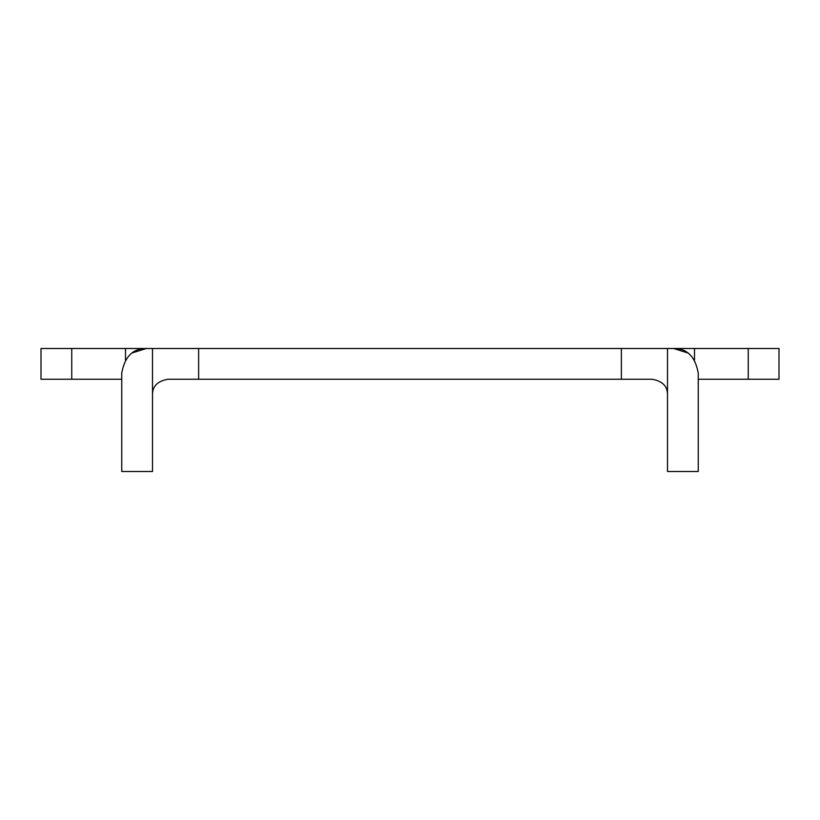 <?xml version="1.0" encoding="UTF-8"?>
<svg xmlns="http://www.w3.org/2000/svg" width="820" height="820" viewBox="0 0 820 820"><rect width="100%" height="100%" fill="white"/><g stroke="black" fill="none" stroke-linecap="round" stroke-linejoin="round"><path stroke-width="1.23" d="M687.703 352.907L673.65 348.5L748.25 348.5L748.25 379.25L779 379.25L779 348.5L748.25 348.5M71.75 379.25L71.75 348.5L41 348.5L41 379.25L121.749 379.25M71.75 348.5L146.349 348.5L132.297 352.907M152.499 348.5L146.349 348.5C132.932 348.408 124.732 356.608 121.749 373.1L121.749 471.5L152.499 471.5L152.499 348.5L667.5 348.5L667.5 471.5L698.25 471.5L698.25 373.1C695.268 356.608 687.068 348.408 673.65 348.5L667.5 348.5M667.5 394.625C667.552 386.24 662.427 381.115 652.125 379.25L167.874 379.25C157.573 381.115 152.448 386.24 152.499 394.625M698.25 379.25L748.25 379.25M694.499 348.5L694.499 360.041M125.501 348.5L125.501 360.041M198.624 348.5L198.624 379.25M621.375 348.5L621.375 379.25"/></g></svg>
